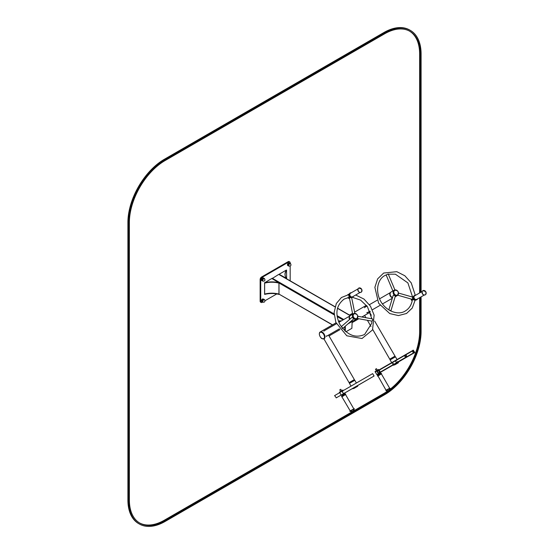 <?xml version="1.0" encoding="UTF-8"?>
<svg xmlns="http://www.w3.org/2000/svg" width="554" height="554" viewBox="0 0 554 554"><rect width="100%" height="100%" fill="white"/><g stroke="black" fill="none" stroke-linecap="round" stroke-linejoin="round"><path stroke-width="0.83" d="M290.178 263.351L290.178 262.859A2.064 1.191 120 0 0 289.749 261.91L289.167 261.578A2.064 1.191 120 0 0 288.128 261.675L261.599 277A2.064 1.191 120 0 0 260.138 279.528L260.138 301.189A2.064 1.191 120 0 0 260.567 302.131L261.149 302.47A2.064 1.191 120 0 0 262.18 302.366L262.61 302.117M289.749 261.91A2.064 1.191 120 0 0 288.717 262.014L262.18 277.332A2.064 1.191 120 0 0 260.726 279.86L260.726 301.521A2.064 1.191 120 0 0 261.149 302.47M290.178 280.823L290.178 266.024M264.923 300.78L276.778 293.939M339.408 320.904L338.48 321.438M344.796 326.625L344.796 330.78M341.035 321.078A3.92 2.264 -120 0 0 339.256 320.981A3.92 2.264 -120 0 0 339.11 321.071M279.098 274.604L278.731 274.396L271.799 278.78M322.227 332.137A3.92 2.264 60 0 1 324.796 335.599A3.92 2.264 60 0 1 324.194 338.743A3.92 2.264 60 0 1 323.979 338.847M364.92 306.528A3.92 2.264 60 0 1 365.529 305.822A3.92 2.264 60 0 1 366.727 305.697A3.92 2.264 60 0 0 365.529 305.822L365.605 305.78A3.92 2.264 60 0 1 366.672 305.628M370.19 311.729A3.92 2.264 60 0 1 369.684 312.463A3.92 2.264 60 0 0 370.155 311.646A3.92 2.264 60 0 1 369.677 312.449L370.211 311.784M326.292 335.973A2.943 2.403 60 0 0 327.462 335.71L339.367 328.841M336.423 323.744L324.443 330.662A2.943 2.403 60 0 0 323.813 331.23M368.936 311.77L366.949 312.92M390.3 358.854L394.926 356.18L390.3 358.854M366.949 312.498A2.943 2.403 60 0 0 368.126 312.234L369.961 311.175M367.018 306.078L365.1 307.186A2.943 2.403 60 0 0 364.47 307.761M328.28 335.246L326.292 336.396M349.636 382.322L354.269 379.649L349.636 382.322M345.156 326.306L345.156 331.105M345.01 326.431L345.01 330.98M345.931 331.763L351.873 328.335L352.164 321.445M345.301 326.181L345.301 331.237M286.543 270.137A17.299 9.986 0 0 0 284.998 274.265A17.299 9.986 0 0 0 286.543 278.399L279.465 274.479L279.465 274.057L286.397 270.054L286.543 270.442M279.528 274.438L279.465 274.057M286.543 270.331L286.619 278.773M286.619 270.352A17.299 9.986 0 0 0 285.068 274.479A17.299 9.986 0 0 0 285.372 276.335M264.5 282.699L264.646 282.782A17.299 9.986 180 0 1 278.953 282.782L272.166 278.69L271.432 278.69L264.646 282.782M264.646 283.115A17.299 9.986 180 0 1 278.953 283.115L278.953 282.782M278.953 283.115L279.098 282.699M264.604 293.932L264.646 294.077A17.299 9.986 180 0 1 278.953 294.077L332.559 324.859M264.646 294.409A17.299 9.986 180 0 1 278.953 294.409L278.953 294.077M278.953 294.409L279.098 293.994M278.994 283.094L278.994 294.049M264.604 283.094L264.604 294.049M278.953 283.032L278.953 294.16A17.299 9.986 0 0 0 264.646 294.16L264.646 283.032A17.299 9.986 0 0 1 278.953 283.032M380.965 373.625L377.703 375.515L380.965 373.625M389.815 388.188L386.013 390.189L377.828 375.73L377.392 375.979L381.554 373.479L377.35 375.91L381.554 373.479M377.911 375.868L381.152 373.998L377.911 375.868M389.497 388.375L386.408 390.154L389.497 388.375M345.135 394.275L342.019 396.075L345.135 394.275M353.978 408.838L350.176 410.839L341.811 396.671L342.137 396.29L341.555 396.629L345.717 394.129M342.22 396.435L345.315 394.649L342.22 396.435M353.66 409.018L350.578 410.805L353.66 409.018M324.145 338.757A3.92 2.264 -120 0 0 324.18 338.736A3.92 2.264 -120 0 0 324.18 334.207A3.92 2.264 -120 0 0 320.26 331.943A3.92 2.264 -120 0 0 320.226 331.964M380.113 372.717L376.914 374.559L380.113 372.717M379.954 372.807L377.094 374.462L379.705 373.195M378.908 369.954L375.328 372.025L376.775 374.525L380.349 372.461L378.908 369.954L375.328 372.025M393.285 365.114L398.43 362.143L393.243 365.134L394.746 364.864L398.388 362.759L393.388 365.287M398.43 362.143L393.243 365.134M390.106 359.913L395.473 356.818L390.106 359.913L391.803 362.856M379.4 371.346L378.14 370.792C377.274 372.143 377.641 372.78 379.248 372.71L379.4 371.346M379.525 371.27L379.386 372.96C377.309 373.084 376.845 372.281 377.994 370.543L379.525 371.27M405.431 356.928L405.701 356.776A0.845 0.672 60 0 0 406.428 356.354L406.705 356.194A1.136 0.907 -120 0 1 405.431 356.928L404.863 356.492L405.036 355.626A0.845 0.672 60 0 1 405.763 355.204L406.04 355.045A1.136 0.907 -120 0 0 405.168 355.003L396.048 360.273M404.766 355.779A1.136 0.907 -120 0 1 405.168 355.003M397.516 361.658L396.408 362.302A1.136 0.907 -120 0 1 395.604 360.91L396.712 360.273M406.705 356.194L406.04 355.045M405.701 356.776L405.064 356.374L405.036 355.626M405.763 355.204L406.428 356.354M380.106 372.233L379.954 371.596A1.136 0.478 -120 0 0 379.442 370.716L380.106 372.233L393.174 364.684L393.382 363.992A1.136 0.478 -120 0 0 392.744 362.891L392.066 363.286M379.442 370.716L379.075 370.245M380.189 372.184L393.174 364.684L392.703 364.387M376.298 370.751L375.501 369.241L376.471 368.68L377.322 370.155M375.446 369.276L376.471 368.68M377.059 374.719L380.723 372.897L377.059 374.719M377.385 375.01L380.667 373.112L377.385 375.01M380.397 373.264L377.447 374.968M377.69 375.487L380.743 373.756L377.703 375.515M375.01 371.672L378.527 369.463L375.134 371.893L378.894 369.726L375.134 371.893M372.731 329.498L389.794 359.262L395.064 356.215L374.691 321.14M390.085 359.567L395.182 356.624L389.947 359.532L395.064 356.215M413.104 296.944A2.064 1.683 60 0 0 412.889 297.574A2.064 1.683 60 0 0 414.967 300.171M411.477 299.132A2.064 1.683 60 0 0 412.259 300.49M395.134 289.984A2.992 2.445 60 0 0 393.243 292.277A2.992 2.445 60 0 0 395.023 295.365A2.992 2.445 60 0 0 397.952 294.873M395.93 289.977A3.095 2.528 60 0 0 394.233 290.185A3.095 2.528 60 0 0 393.132 292.789A3.095 2.528 60 0 0 394.947 295.476A3.095 2.528 60 0 0 397.329 295.545A3.095 2.528 60 0 0 398.354 294.181M394.053 290.289L391.242 291.91A3.095 2.528 60 0 0 390.141 294.52A3.095 2.528 60 0 0 391.955 297.207A3.095 2.528 60 0 0 392.564 297.463M413.236 296.632L412.578 297.013L407.896 282.914L395.39 274.195L388.306 274.188M386.463 274.791L384.843 275.58C379.296 278.115 374.739 288.018 379.788 299.492C385.134 311.216 398.271 315.738 405.279 310.981C409.143 308.675 411.497 304.984 412.356 299.915L412.557 299.576L415.382 300.164M394.919 289.936L388.216 273.967L386.353 274.867M386.152 274.923L392.883 290.961L393.707 290.511M389.351 310.212A1.136 0.519 16.8 0 1 390.819 310.995M390.487 310.829A0.845 0.388 -163.2 0 0 389.663 310.385M393.167 295.746A1.136 0.519 16.8 0 1 393.146 295.538A1.136 0.519 16.8 0 1 393.963 295.282L395.293 295.988A1.136 0.519 16.8 0 1 395.321 296.196L390.854 311.009M398.527 293.073L412.619 297.096A1.136 0.499 105.9 0 1 412.633 297.103L412.488 298.98A1.136 0.499 105.9 0 1 411.996 299.278A1.136 0.499 105.9 0 1 411.975 299.271M415.839 300.012A2.168 1.773 -120 0 1 413.284 298.987A2.168 1.773 -120 0 1 413.672 296.258M415.805 300.012A2.168 1.773 -120 0 1 413.416 298.911A2.168 1.773 -120 0 1 413.658 296.293M415.244 299.908A2.015 1.641 -120 0 1 413.603 298.807A2.015 1.641 -120 0 1 413.471 296.826M412.19 300.857A2.168 1.773 -120 0 1 411.359 299.866A2.168 1.773 -120 0 1 411.116 299.028M412.218 300.711A2.168 1.773 -120 0 1 411.484 299.79A2.168 1.773 -120 0 1 411.262 299.07M392.495 297.685A3.047 2.486 -120 0 1 391.823 297.484A3.047 2.486 -120 0 1 389.843 294.88A3.047 2.486 -120 0 1 390.868 292.187M392.53 297.574A3.047 2.486 -120 0 1 391.976 297.394A3.047 2.486 -120 0 1 390.03 294.957A3.047 2.486 -120 0 1 390.792 292.263M392.267 297.359A2.943 2.403 -120 0 1 392.052 297.269A2.943 2.403 -120 0 1 390.134 293.662M351.118 297.408A2.064 1.683 60 0 0 351.125 297.408A2.064 1.683 60 0 1 349.359 296.272A2.064 1.683 60 0 1 349.262 294.181M349.429 293.849L348.341 294.479A2.064 1.683 60 0 0 348.016 294.735M348.224 297.533A2.064 1.683 60 0 0 349.449 298.225M354.47 313.46A2.992 2.445 60 0 0 353.064 317.532A2.992 2.445 60 0 0 357.295 318.349M355.273 313.453A3.095 2.528 60 0 0 353.577 313.661A3.095 2.528 60 0 0 352.94 317.601A3.095 2.528 60 0 0 356.672 319.021A3.095 2.528 60 0 0 357.697 317.657M353.577 313.661L350.585 315.385A3.095 2.528 60 0 0 349.872 319.201M351.61 320.835A2.943 2.403 -120 0 1 351.499 320.794A3.095 2.528 60 0 0 353.681 320.752L356.672 319.021M355.654 295.019L363.971 299.063L370.46 306.175L374.137 315.136L372.503 329.955L362.004 338.515L346.797 335.793L335.849 322.352L334.11 312.546L336.32 303.523L341.416 297.533L348.618 294.638L349.179 297.339L344.186 299.056C336.299 305.185 334.838 313.606 339.803 324.312C347.143 335.184 355.412 338.57 364.622 334.457L371.706 323.314L371.907 321.091M342.58 328.349L342.344 328.037A0.845 0.485 -131 0 0 341.707 327.206L341.472 326.895A1.136 0.644 49 0 1 342.58 328.349L342.483 328.619M341.257 326.687L351.832 317.497A1.136 0.644 49 0 1 352.489 317.49L353.459 318.758A1.136 0.644 49 0 1 353.32 319.215A1.136 0.644 49 0 1 353.258 319.256M342.344 328.037L342.31 328.39M357.288 318.481L371.838 321.105L372.468 320.683A1.136 0.54 -79.8 0 0 372.447 318.938L371.969 318.903M352.697 314.166L353.327 313.799L352.69 314.16L349.38 297.844L351.485 297.519M351.111 297.574L351.603 297.45L351.111 297.574M351.402 297.415A2.168 1.773 -120 0 1 349.442 296.224A2.168 1.773 -120 0 1 349.394 293.932M350.848 297.242A2.168 1.773 -120 0 1 349.262 294.499M349.498 298.474A2.168 1.773 -120 0 1 347.836 297.616M347.718 294.79A2.168 1.773 -120 0 1 348.057 294.52A2.168 1.773 -120 0 1 348.127 294.486M349.484 298.398A2.168 1.773 -120 0 1 347.995 297.581M347.794 294.776A2.168 1.773 -120 0 1 348.189 294.444A2.168 1.773 -120 0 1 348.708 294.264M353.258 320.939A3.047 2.486 -120 0 1 351.264 320.995M349.581 319.45A3.047 2.486 -120 0 1 350.211 315.662L337.476 308.308M353.154 320.967A3.047 2.486 -120 0 1 351.381 320.891M349.719 319.333A3.047 2.486 -120 0 1 350.135 315.732M349.83 319.236A2.943 2.403 -120 0 1 349.477 317.137M343.958 393.589L341.243 395.154L343.958 393.589M344.027 393.79L341.423 395.057L344.283 393.402M339.657 392.62L343.238 390.549L339.699 392.474L341.105 395.12L357.808 385.473L352.586 388.61L354.089 388.333L357.732 386.235L352.732 388.763M352.628 388.583L357.773 385.619M349.449 383.389L354.816 380.293L349.449 383.389L351.028 386.117M374.005 376.062L344.304 393.215C342.511 393.181 342.04 392.37 342.912 390.799L372.648 373.631L374.082 376.021L357.808 385.473M340.62 391.346L339.768 389.871L340.8 389.275L341.652 390.75M339.768 389.871L340.8 389.275M341.922 395.002L345.052 393.492L341.922 395.002M342.206 395.314L344.997 393.707L342.206 395.314M344.726 393.859L341.776 395.563M345.045 394.323L342.019 396.075M339.339 392.267L342.878 390.044L339.464 392.488L343.224 390.321L339.464 392.488M323.924 338.868L349.131 382.738L354.408 379.691L328.834 335.599M349.429 383.043L354.525 380.099L349.29 383.001L354.408 379.691M394.413 290.261A2.943 2.403 60 0 0 394.365 290.289A2.943 2.403 60 0 0 394.614 295.033A2.943 2.403 60 0 0 397.308 295.386A2.943 2.403 60 0 0 397.356 295.351M353.757 313.73A2.943 2.403 60 0 0 353.708 313.765A2.943 2.403 60 0 0 352.663 316.265A2.943 2.403 60 0 0 354.428 318.813A2.943 2.403 60 0 0 356.651 318.855A2.943 2.403 60 0 0 356.7 318.827M357.143 386.574L353.729 388.548L357.143 386.574M397.135 363.486L395.05 364.691L397.135 363.486M289.015 263.136A1.447 0.831 120 0 1 289.597 263.129L289.417 263.025A1.447 0.831 120 0 0 288.835 263.025M288.752 263.067A1.447 0.831 120 0 0 287.817 264.182M287.782 264.279A1.447 0.831 120 0 0 287.671 264.867M288.939 263.171A1.447 0.831 120 0 0 287.997 264.293M287.962 264.383A1.447 0.831 120 0 0 287.851 264.971M262.998 278.156A1.447 0.831 120 0 1 263.579 278.156L263.392 278.053A1.447 0.831 120 0 0 262.811 278.053M262.734 278.087A1.447 0.831 120 0 0 261.793 279.209M261.758 279.306A1.447 0.831 120 0 0 261.647 279.895M262.915 278.191A1.447 0.831 120 0 0 261.973 279.313M261.938 279.41A1.447 0.831 120 0 0 261.834 279.999M262.998 299.229A1.447 0.831 120 0 1 263.579 299.229L263.392 299.118A1.447 0.831 120 0 0 262.811 299.125M262.734 299.16A1.447 0.831 120 0 0 261.793 300.282M261.758 300.372A1.447 0.831 120 0 0 261.647 300.961M262.915 299.264A1.447 0.831 120 0 0 261.973 300.386M261.938 300.483A1.447 0.831 120 0 0 261.834 301.071M290.594 263.593L288.495 262.831L287.512 264.009L288.682 264.687L288.717 266.017L289.278 266.072M287.512 264.009L287.478 265.318L288.717 266.017M288.689 266.052L289.61 266.135L287.478 265.318M288.495 262.831L289.666 263.572L288.641 264.777L288.682 266.045L287.498 265.366M290.615 263.642L289.666 263.572L290.628 263.981M288.426 262.873L289.59 263.552L288.641 264.777L287.478 264.106M262.471 298.925L264.604 299.742L262.471 298.925L261.488 300.102L262.658 300.78L262.693 302.117L263.254 302.165M261.488 300.102L261.453 301.418L262.693 302.117M262.402 298.973L263.572 299.645L262.624 300.87L263.642 299.603L264.556 299.686L263.413 299.022M261.488 301.466L262.631 302.124L261.453 301.418M261.453 300.199L262.624 300.87L262.658 302.145L263.642 302.2M262.638 302.138L263.656 302.2M264.604 279.001L263.399 277.942L262.471 277.859L261.488 279.036L262.658 279.708L262.693 281.044L263.254 281.093M261.488 279.036L261.453 280.345L262.693 281.044M264.59 278.662L263.413 277.956M261.488 280.393L262.631 281.058L261.453 280.345M262.471 277.859L263.642 278.53L262.624 279.805L262.624 281.017L263.642 281.127M264.556 278.614L263.642 278.53L264.556 278.614M262.402 277.9L263.572 278.572L262.624 279.805L261.453 279.126M262.638 281.065L263.656 281.127M421.095 296.861L421.095 331.521A51.612 29.798 -60 0 1 384.594 394.739L165.127 521.446A51.612 29.798 -60 0 1 139.324 524.001A51.612 29.798 -60 0 1 128.632 500.373L128.632 222.902A51.612 29.798 -60 0 1 165.127 159.684L384.594 32.977A51.612 29.798 -60 0 1 410.403 30.422A51.612 29.798 -60 0 1 421.095 54.05L421.095 292.096M139.324 524.001L138.59 523.578A51.612 29.798 -60 0 1 127.905 499.95L127.905 222.479A51.612 29.798 -60 0 1 164.4 159.261L383.867 32.554A51.612 29.798 -60 0 1 409.676 29.999L410.403 30.422M420.361 292.519L420.361 54.472A50.58 29.203 120 0 0 409.891 31.315A50.58 29.203 120 0 0 384.594 33.822L165.127 160.528A50.58 29.203 120 0 0 129.366 222.479L129.366 499.95A50.58 29.203 120 0 0 139.837 523.108A50.58 29.203 120 0 0 165.127 520.601L384.594 393.894A50.58 29.203 120 0 0 420.361 331.943L420.361 297.283M389.337 389.829A50.58 29.203 120 0 0 419.634 331.521L419.634 297.706M419.634 292.941L419.634 54.05A50.58 29.203 120 0 0 409.517 31.107M139.476 522.893A50.58 29.203 120 0 0 164.4 520.178L383.867 393.472A50.58 29.203 120 0 0 388.292 390.598M261.599 277L262.18 277.332M288.128 261.675L288.717 262.014M260.138 301.189L260.726 301.521M260.138 279.528L260.726 279.86M279.098 283.032L334.166 314.824M337.164 316.556L343.016 319.935M278.731 274.396L334.983 306.868M272.166 278.184L334.117 313.959M337.04 315.642L343.743 319.513M365.564 305.801A3.92 2.264 60 0 1 365.605 305.78L366.637 305.579M351.298 292.768L350.204 292.983A2.424 1.981 -120 0 0 349.706 296.071A2.424 1.981 -120 0 0 352.628 297.186L353.362 296.342A2.424 1.981 -120 0 1 352.628 297.186A2.424 1.981 -120 0 1 352.586 297.207A2.424 1.981 -120 0 1 349.664 296.099A2.424 1.981 -120 0 1 350.163 293.004A2.424 1.981 -120 0 1 350.183 292.997A2.424 1.981 -120 0 1 351.284 292.775M353.182 296.445A2.258 1.849 -120 0 1 349.899 295.961A2.258 1.849 -120 0 1 351.118 292.872M353.127 296.48A2.23 1.821 -120 0 1 349.92 295.947A2.23 1.821 -120 0 1 351.063 292.907M360.003 292.512L352.614 296.778A2.064 1.683 -120 0 1 350.121 295.829A2.064 1.683 -120 0 1 350.55 293.198L357.939 288.939M359.685 292.36A2.278 1.863 -120 0 1 357.912 289.285M361.624 289.195A2.389 1.953 -120 0 1 360.121 292.45A2.389 1.953 -120 0 1 358.05 288.863A2.389 1.953 -120 0 1 361.624 289.195C362.108 292.228 361.097 293.094 358.59 291.785C357.261 288.191 358.265 287.325 361.624 289.195M416.774 299.776A2.424 1.981 -120 0 1 416.753 299.783A2.424 1.981 -120 0 1 413.824 298.675A2.424 1.981 -120 0 1 414.33 295.587A2.424 1.981 -120 0 1 414.35 295.573A2.424 1.981 -120 0 1 415.452 295.351L414.33 295.587C412.882 298.287 413.693 299.686 416.753 299.783L416.795 299.762A2.424 1.981 -120 0 1 413.866 298.654A2.424 1.981 -120 0 1 414.371 295.559M417.515 298.931A2.424 1.981 -120 0 1 416.795 299.762L417.529 298.918M417.349 299.028A2.258 1.849 -120 0 1 414.067 298.537A2.258 1.849 -120 0 1 415.285 295.448M417.294 299.056A2.23 1.821 -120 0 1 414.087 298.523A2.23 1.821 -120 0 1 415.23 295.483M424.17 295.088L416.781 299.354A2.064 1.683 -120 0 1 414.288 298.405A2.064 1.683 -120 0 1 414.717 295.781L422.106 291.515M423.852 294.936A2.278 1.863 -120 0 1 422.079 291.861M425.791 291.771A2.389 1.953 -120 0 1 424.288 295.026A2.389 1.953 -120 0 1 422.217 291.439A2.389 1.953 -120 0 1 425.791 291.771C426.275 294.804 425.264 295.67 422.757 294.368C421.421 290.767 422.432 289.901 425.791 291.771M377.35 375.91L381.173 373.985M377.87 376.083L381.505 373.791M385.937 390.709L390.078 388.319L385.937 390.709A3.151 3.151 0 0 0 390.078 388.319M341.513 396.553L345.336 394.635M342.033 396.733L345.668 394.441M350.1 411.359L354.241 408.97C355.502 407.737 348.452 411.899 350.1 411.359A3.151 3.151 0 0 0 354.241 408.97M322.033 338.515A3.92 2.264 -120 0 0 324.111 338.778A3.92 2.264 -120 0 0 324.111 334.249A3.92 2.264 -120 0 0 320.184 331.984A3.92 2.264 -120 0 0 319.734 332.407A3.92 2.264 -120 0 0 319.374 333.91M319.706 332.767A3.615 2.084 -120 0 0 321.943 338.466A3.615 2.084 -120 0 0 324.132 335.288A3.615 2.084 -120 0 0 319.706 332.767M394.711 294.977A2.943 2.403 60 0 0 397.412 295.324A2.943 2.403 60 0 0 398.021 291.577A2.943 2.403 60 0 0 394.469 290.227A2.943 2.403 60 0 0 394.711 294.977M394.995 294.652A2.631 2.147 60 0 0 398.374 293.073A2.631 2.147 60 0 0 394.912 290.338A2.631 2.147 60 0 0 394.995 294.652M354.532 318.758A2.943 2.403 60 0 0 356.755 318.799A2.943 2.403 60 0 0 357.365 315.046A2.943 2.403 60 0 0 353.812 313.702A2.943 2.403 60 0 0 352.766 316.202A2.943 2.403 60 0 0 354.532 318.758M354.761 318.405A2.631 2.147 60 0 0 357.655 316.036A2.631 2.147 60 0 0 353.888 314.042A2.631 2.147 60 0 0 354.761 318.405M289.257 266.065A1.343 0.776 -60 0 1 288.738 265.131A1.343 0.776 -60 0 1 289.666 263.746A1.343 0.776 -60 0 1 290.518 263.87M289.7 263.808A1.288 0.741 -60 0 1 290.365 263.752A1.288 1.288 0 0 1 290.781 265.484A1.288 1.288 0 0 1 289.07 265.982A1.288 0.741 -60 0 1 288.856 264.957A1.288 0.741 -60 0 1 289.7 263.808M289.41 262.915L290.58 263.586M263.233 302.159A1.343 0.776 -60 0 1 262.721 301.224A1.343 0.776 -60 0 1 263.642 299.839A1.343 0.776 -60 0 1 264.5 299.97M263.676 299.901A1.288 0.741 -60 0 1 264.341 299.846A1.288 1.288 0 0 1 264.764 301.577A1.288 1.288 0 0 1 263.053 302.082A1.288 0.741 -60 0 1 262.831 301.051A1.288 0.741 -60 0 1 263.676 299.901M263.233 281.086A1.343 0.776 -60 0 1 262.721 280.158A1.343 0.776 -60 0 1 263.642 278.766A1.343 0.776 -60 0 1 264.5 278.897M263.676 278.828A1.288 0.741 -60 0 1 264.341 278.78A1.288 1.288 0 0 1 264.764 280.511A1.288 1.288 0 0 1 263.053 281.01A1.288 0.741 -60 0 1 262.831 279.985A1.288 0.741 -60 0 1 263.676 278.828M128.632 500.373L127.905 499.95M128.632 222.902L127.905 222.479M165.127 159.684L164.4 159.261M384.594 32.977L383.867 32.554M420.361 54.472L419.634 54.05M420.361 331.943L419.634 331.521M165.127 520.601L164.4 520.178M384.594 393.894L383.867 393.472M278.994 274.368L335.031 306.722M337.518 308.156L350.336 315.558M279.098 294.167L332.407 324.942M329.034 335.953L339.969 329.637M344.013 327.303L344.796 326.853M352.164 322.594L358.819 318.758M361.866 316.999L369.449 312.615M320.434 331.853L336.043 322.844M349.498 315.074L352.524 313.329M354.602 312.131L365.529 305.822M347.947 323.882L352.683 321.147M338.854 322.338L349.747 316.05M364.594 315.42L365.931 317.733M367.42 320.309L370.965 326.445M369.49 312.131L371.319 315.288M372.385 309.769L380.023 305.365M382.447 303.959L392.322 298.26M369.442 304.679L377.08 300.268M379.511 298.869L390.404 292.574M352.628 297.186L352.586 297.207C349.526 297.11 348.722 295.704 350.163 293.004L350.204 292.983M389.594 388.125L381.443 374.019M353.757 408.776L345.613 394.67M320.26 331.943L319.672 332.462C318.259 335.357 321.819 339.083 322.089 338.653L324.18 338.736M378.548 370.162L378.167 370.266L378.548 370.162M377.738 374.331L377.274 374.359M395.473 356.818L397.114 359.657M398.25 361.624L398.464 362.004M375.501 372.323L376.602 374.227M398.298 361.707L414.524 352.344L413.45 350.405L378.14 370.792M379.248 372.71L414.517 352.344L413.014 351.935L413.416 350.426L405.646 354.913M375.356 372.073L376.748 374.476M380.328 372.42L393.077 365.058M398.437 361.956L414.78 352.517L413.298 350.163L377.994 370.543M379.386 372.96L414.662 352.593C414.676 353.002 414.039 352.836 412.765 352.081C412.716 350.647 412.889 350.017 413.27 350.176L397.045 359.546M391.685 362.641L378.929 370.003M406.304 356.97L397.183 362.24M392.038 362.718L379.054 370.217M395.127 296.819L397.329 295.545M415.313 295.33L411.227 282.872L404.863 275.774L396.803 271.675L383.687 273.032L377.648 278.863L374.878 287.332L378.624 303.246L389.774 313.578L398.437 315.579L406.532 313.481L412.238 308.079L415.112 300.303M388.818 309.887L393.146 295.538M397.758 295.22L411.996 299.278M371.859 318.799L367.42 306.632L360.578 300.109L352.406 297.304M342.635 328.501L353.32 319.215M372.24 318.869L357.842 316.272M354.851 313.384L351.61 297.456M342.06 394.926L341.603 394.954M354.816 380.293L356.388 383.015M339.685 392.661L334.595 395.625L336.333 397.814M336.437 397.751L341.077 395.078M341.583 394.787L336.195 397.897M397.308 295.386L397.412 295.324C399.185 292.034 398.201 290.338 394.469 290.227L394.365 290.289M356.651 318.855L356.755 318.799C358.528 315.51 357.545 313.806 353.812 313.702L353.708 313.765"/></g></svg>
